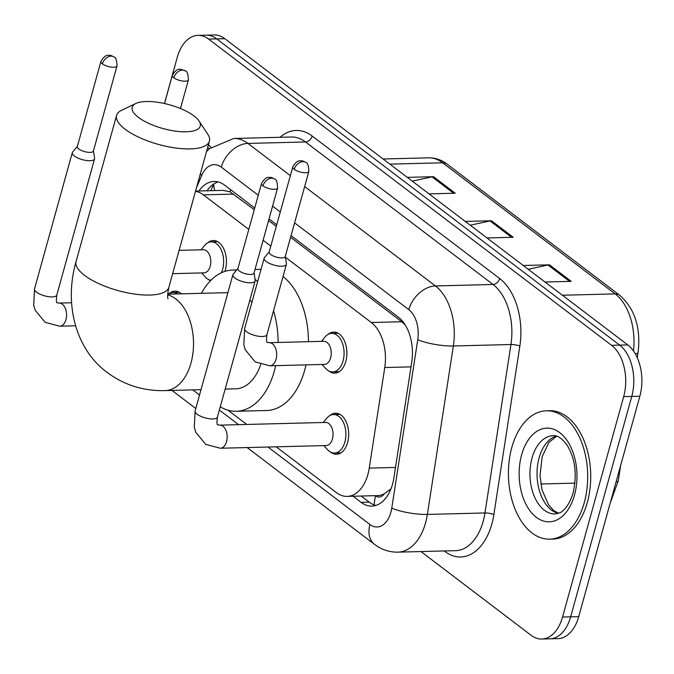 <?xml version="1.0" encoding="UTF-8"?>
<svg xmlns="http://www.w3.org/2000/svg" width="674" height="674" viewBox="0 0 674 674"><rect width="100%" height="100%" fill="white"/><g stroke="black" fill="none" stroke-linecap="round" stroke-linejoin="round"><path stroke-width="1.01" d="M327.926 334.498A20.549 12.68 88.5 0 1 333.697 332.055A20.549 12.68 88.5 0 1 345.813 361.407A20.549 12.68 88.5 0 1 334.742 373.135A20.549 12.68 88.5 0 1 328.861 370.986M207.482 242.96A20.549 12.68 88.5 0 1 213.245 240.508A20.549 12.68 88.5 0 1 225.369 269.87A20.549 12.68 88.5 0 1 224.897 271.395M329.729 415.639A20.549 12.68 88.5 0 1 335.5 413.196A20.549 12.68 88.5 0 1 347.616 442.548A20.549 12.68 88.5 0 1 336.545 454.276A20.549 12.68 88.5 0 1 330.664 452.128M169.132 293.586A20.549 12.68 88.5 0 1 174.903 291.143A20.549 12.68 88.5 0 1 181.416 293.83M375.477 495.668L375.654 495.803A12.84 7.928 -91.5 0 0 384.29 493.798L390.499 489.181A38.528 8.509 -171.2 0 0 390.802 489.29M384.29 493.798A38.528 23.775 88.5 0 1 377.457 495.617L347.144 496.393A38.528 23.775 -91.5 0 0 369.251 468.101L384.761 367.532A38.528 23.775 -91.5 0 0 371.323 322.509L285.456 257.249M254.258 209.681L230.002 191.837L223.128 190.371L195.561 191.071M405.15 324.868A38.528 27.179 127.2 0 0 405.133 324.935L401.704 321.734L290.587 237.29M276.281 226.413L268.572 220.558M248.799 229.387L203.371 194.862A38.528 23.775 -91.5 0 0 195.485 191.332M270.813 246.12L263.104 240.264M276.18 446.82L336.511 492.669A38.528 23.775 -91.5 0 0 347.144 496.393M201.004 389.69L165.02 390.608A48.166 29.715 -91.5 0 0 190.969 363.109A48.166 29.715 -91.5 0 0 175.855 298.961A48.166 29.715 -91.5 0 0 167.641 294.883M227.981 410.188L246.743 424.452M210.482 280.755A20.549 12.68 88.5 0 1 208.409 279.449M164.456 103.518L177.254 57.374A38.528 23.775 88.5 0 1 198.013 35.377A38.528 23.775 88.5 0 1 208.645 39.092L611.588 345.324A38.528 23.775 88.5 0 1 623.677 396.649L562.554 617.039A38.528 23.775 88.5 0 1 541.795 639.036A38.528 23.775 88.5 0 1 531.163 635.321L420.955 551.559M541.795 639.036L557.962 638.623A38.528 23.775 88.5 0 0 578.722 616.626L639.845 396.236A38.528 23.775 88.5 0 0 627.755 344.911L224.813 38.679A38.528 23.775 88.5 0 0 214.18 34.964L206.092 35.166A38.528 23.775 88.5 0 1 216.725 38.89L619.667 345.122A38.528 23.775 88.5 0 1 631.757 396.438L570.642 616.836A38.528 23.775 88.5 0 1 549.883 638.834A38.528 23.775 88.5 0 0 570.642 616.836L631.757 396.438A38.528 23.775 88.5 0 0 619.667 345.122L216.725 38.89A38.528 23.775 88.5 0 0 206.092 35.166L198.013 35.377M353.092 496.241L361.163 502.374A38.528 23.775 -91.5 0 0 371.795 506.098A38.528 23.775 -91.5 0 0 393.902 477.807L411.738 362.157A38.528 23.775 -91.5 0 0 398.309 317.125L291.05 235.614M254.721 208.005L224.703 185.19A38.528 23.775 -91.5 0 0 214.071 181.475A38.528 23.775 -91.5 0 0 198.948 190.986M276.744 224.737L269.036 218.882M375.822 505.433A38.528 23.775 88.5 0 1 369.251 502.172L361.171 496.03M207.028 190.784A38.528 23.775 88.5 0 1 218.123 181.929M407.29 177.363L433.492 176.698L455.228 193.219L429.035 193.885M523.243 265.489L549.445 264.823L571.181 281.344L544.988 282.01M465.271 221.426L491.464 220.76L513.209 237.282L487.007 237.947M470.241 225.209L490.023 220.937A10.278 7.245 -52.8 0 1 491.464 220.76M528.214 269.263L548.004 265A10.278 7.245 -52.8 0 1 549.445 264.823M412.261 181.146L432.042 176.874A10.278 7.245 -52.8 0 1 433.492 176.698M207.744 147.159A64.215 39.623 88.5 0 1 209.193 148.87M208.435 144.64A64.215 39.623 88.5 0 1 210.962 147.294M138.431 117.36A35.318 12.317 15.5 0 0 181.196 131.7A35.318 12.317 15.5 0 0 199.032 120.991A35.318 12.317 15.5 0 0 194.002 115.945A35.318 12.317 15.5 0 0 135.853 103.476A35.318 12.317 15.5 0 0 138.431 117.36M199.032 120.991L207.752 134.177A48.166 16.791 -164.5 0 1 209.412 141.119A48.166 16.791 -164.5 0 1 175.122 147.926A48.166 16.791 -164.5 0 1 125.111 129.214A48.166 16.791 -164.5 0 1 116.594 115.38A48.166 16.791 -164.5 0 1 121.59 110.283L135.853 103.476M225.167 389.075L235.74 388.805A48.166 29.715 -91.5 0 0 260.72 364.499M275.683 365.645A70.635 43.583 88.5 0 1 274.377 370.944A70.635 43.583 88.5 0 1 236.313 411.275A70.635 43.583 88.5 0 1 220.255 406.784M305.996 364.878A70.635 43.583 88.5 0 1 304.69 370.178A70.635 43.583 88.5 0 1 266.626 410.5L236.313 411.275M251.899 302.314A48.166 29.715 -91.5 0 0 249.852 300.056M201.416 293.316A70.635 43.583 88.5 0 1 232.715 270.038A70.635 43.583 88.5 0 1 236.481 270.207M255.033 279.204A70.635 43.583 88.5 0 1 257.611 281.715M273.543 310.765A70.635 43.583 88.5 0 1 278.126 342.459M283.046 276.492A70.635 43.583 88.5 0 1 308.439 341.684M584.291 502.518A64.215 39.623 88.5 0 1 549.689 539.175A64.215 39.623 88.5 0 1 511.819 447.435A64.215 39.623 88.5 0 1 546.42 410.778A64.215 39.623 88.5 0 1 584.291 502.518M546.42 410.778L549.445 410.702A64.215 39.623 88.5 0 1 587.324 502.442A64.215 39.623 88.5 0 1 552.722 539.099L549.689 539.175M77.375 146.368L72.59 152.122A11.559 4.027 15.5 0 0 72.287 152.686A11.559 4.027 15.5 0 0 74.334 156.006A11.559 4.027 15.5 0 0 89.954 160.732A11.559 4.027 15.5 0 0 94.562 158.862A11.559 4.027 15.5 0 0 94.596 158.222L93.459 150.824M102.406 63.845A8.349 2.907 15.5 0 1 100.923 61.444L77.316 146.587A8.349 2.907 15.5 0 0 78.791 148.979A8.349 2.907 15.5 0 0 90.072 152.391A8.349 2.907 15.5 0 0 93.4 151.043L117.015 65.909C116.745 60.07 115.751 57.113 114.024 57.029A8.349 5.889 -52.8 0 0 111.058 56.136A8.349 5.889 127.2 0 0 102.406 63.845A8.349 2.907 15.5 0 0 111.067 67.088A8.349 2.907 15.5 0 0 117.015 65.909M168.256 294.167A19.268 11.888 88.5 0 1 172.915 292.474A19.268 11.888 88.5 0 1 177.65 293.923M220.322 448.244A11.559 7.136 88.5 0 0 226.557 441.647A11.559 7.136 88.5 0 0 222.513 425.96A11.559 7.136 88.5 0 0 219.741 425.134L325.626 422.438A11.559 7.136 88.5 0 1 332.442 438.951A11.559 7.136 88.5 0 1 326.216 445.548L220.322 448.244L205.705 444.377L195.755 432.236L194.297 427.257L195.123 410.921A11.559 4.027 15.5 0 0 197.162 414.24A11.559 4.027 15.5 0 0 197.592 414.552A11.559 4.027 15.5 0 0 209.504 418.773A11.559 4.027 15.5 0 0 217.399 417.096L255.16 280.915A11.559 4.027 15.5 0 0 255.193 280.274L254.056 272.877M323.309 422.497L326.612 418.386A19.268 11.888 88.5 0 1 333.512 414.527A19.268 11.888 88.5 0 1 344.869 442.051A19.268 11.888 88.5 0 1 334.489 453.046A19.268 11.888 88.5 0 1 327.412 449.541L323.891 445.607M237.973 268.421L233.187 274.175A11.559 4.027 15.5 0 0 232.884 274.739A11.559 4.027 15.5 0 0 234.931 278.059A11.559 4.027 15.5 0 0 250.543 282.785A11.559 4.027 15.5 0 0 255.16 280.915M262.995 185.889A8.349 2.907 15.5 0 1 261.52 183.497L237.914 268.64A8.349 2.907 15.5 0 0 239.388 271.032A8.349 2.907 15.5 0 0 250.669 274.444A8.349 2.907 15.5 0 0 253.997 273.096L277.612 187.953C277.343 182.123 276.348 179.158 274.621 179.082A8.349 5.889 -52.8 0 0 271.656 178.189A8.349 5.889 127.2 0 0 262.995 185.889A8.349 2.907 15.5 0 0 271.664 189.133A8.349 2.907 15.5 0 0 277.612 187.953M179.115 250.374L203.371 249.759A11.559 7.136 88.5 0 1 210.187 266.272A11.559 7.136 88.5 0 1 203.961 272.869L172.654 273.669M201.054 249.818L204.365 245.707A19.268 11.888 88.5 0 1 211.257 241.848A19.268 11.888 88.5 0 1 222.622 269.364A19.268 11.888 88.5 0 1 221.392 272.785M210.945 280.283A19.268 11.888 88.5 0 1 205.157 276.862L201.644 272.928M269.853 365.797A11.559 7.136 88.5 0 0 276.079 359.2A11.559 7.136 88.5 0 0 272.035 343.513A11.559 7.136 88.5 0 0 269.263 342.687L323.823 341.297A11.559 7.136 88.5 0 1 330.639 357.81A11.559 7.136 88.5 0 1 324.413 364.407L269.853 365.797L255.227 361.93L245.277 349.789L243.819 344.802L244.645 328.465A11.559 4.027 15.5 0 0 247.114 332.097A11.559 4.027 15.5 0 0 262.304 336.511A11.559 4.027 15.5 0 0 266.921 334.649L286.416 264.351A11.559 4.027 15.5 0 0 286.45 263.711L285.313 256.314M269.221 251.857L264.435 257.611A11.559 4.027 15.5 0 0 264.141 258.176A11.559 4.027 15.5 0 0 269.693 263.526A11.559 4.027 15.5 0 0 281.799 266.222A11.559 4.027 15.5 0 0 286.416 264.351M321.506 341.356L324.809 337.244A19.268 11.888 88.5 0 1 331.709 333.386A19.268 11.888 88.5 0 1 343.066 360.91A19.268 11.888 88.5 0 1 332.686 371.905A19.268 11.888 88.5 0 1 325.609 368.4L322.088 364.466M294.252 169.326A8.349 2.907 15.5 0 1 292.777 166.933L269.162 252.076A8.349 2.907 15.5 0 0 270.636 254.469A8.349 2.907 15.5 0 0 281.917 257.881A8.349 2.907 15.5 0 0 285.254 256.533L308.861 171.39C308.599 165.56 307.597 162.594 305.87 162.518A8.349 5.889 -52.8 0 0 302.912 161.625A8.349 5.889 127.2 0 0 294.252 169.326A8.349 2.907 15.5 0 0 302.921 172.569A8.349 2.907 15.5 0 0 308.861 171.39M230.727 189.765A38.528 27.179 127.2 0 0 230.002 191.837M214.896 190.582A38.528 17.954 -157.1 0 1 213.936 183.892M375.654 495.803A38.528 27.179 127.2 0 0 374.18 504.919M233.743 194.087L203.371 194.862M401.704 321.734L371.323 322.509M411.014 366.867L384.761 367.532M395.503 467.436L369.251 468.101M268.016 447.031L369.95 524.498A25.688 15.847 -91.5 0 0 390.878 512.316A25.688 15.847 -91.5 0 0 391.771 508.12L417.754 339.671A25.688 15.847 -91.5 0 0 408.798 309.652L294.589 222.858M304.656 186.546L435.438 285.945A51.376 31.703 88.5 0 1 453.358 345.981L427.375 514.431A51.376 31.703 88.5 0 1 425.58 522.822A51.376 31.703 88.5 0 1 397.896 552.149L455.489 550.675A51.376 31.703 -91.5 0 0 483.174 521.356A51.376 31.703 -91.5 0 0 484.968 512.956L510.951 344.515A51.376 31.703 -91.5 0 0 493.031 284.47L305.516 141.961A51.376 31.703 -91.5 0 0 291.337 137.007L233.752 138.473A51.376 31.703 88.5 0 1 247.922 143.427L305.516 141.961A6.42 4.533 127.2 0 0 312.18 136.038L499.695 278.547A57.795 35.663 88.5 0 1 519.848 346.091L493.865 514.54A57.795 35.663 88.5 0 1 444.756 551.391L444.2 550.97M493.865 514.54A6.42 1.415 8.8 0 0 484.968 512.956L427.375 514.431A25.688 5.67 -171.2 0 1 391.771 508.12M280.055 137.294A57.795 35.663 88.5 0 1 312.18 136.038M208.645 39.092L224.813 38.679M562.554 617.039L578.722 616.626M623.677 396.649L639.845 396.236M611.588 345.324L627.755 344.911M417.754 339.671A25.688 5.67 -171.2 0 0 453.358 345.981L510.951 344.515A6.42 1.415 8.8 0 1 519.848 346.091M408.798 309.652A25.688 18.122 -52.8 0 1 435.438 285.945L493.031 284.47A6.42 4.533 127.2 0 0 499.695 278.547M258.26 195.249L221.283 167.144A25.688 18.122 -52.8 0 1 247.922 143.427L290.351 175.67M221.283 167.144A25.688 15.847 -91.5 0 0 201.695 175.467L196.446 187.869M192.831 389.892L199.538 394.989M219.353 410.053L238.571 424.654M280.283 211.981L272.574 206.126M444.756 551.391A6.42 4.533 127.2 0 0 444.865 550.953M201.695 175.467A25.688 11.963 -157.1 0 1 200.347 173.799M247.147 447.561L374.618 544.44A25.688 18.122 -52.8 0 1 369.95 524.498M369.251 502.172L361.163 502.374M389.884 164.136L442.658 162.796A12.84 9.057 -52.8 0 1 447.216 164.17L619.718 295.271A12.84 9.057 127.2 0 0 615.16 293.898L442.658 162.796A51.376 31.703 -91.5 0 0 428.479 157.834C435.21 157.716 441.453 159.831 447.216 164.17M633.476 350.96A51.376 31.703 -91.5 0 0 615.16 293.898L562.386 295.237M619.718 295.271C634.857 308.743 640.974 327.808 638.076 352.477A12.84 2.839 -171.2 0 1 635.27 353.774M620.653 465.448L618.294 480.705A12.84 2.839 -171.2 0 1 616.087 481.902M574.956 483.132L540.792 483.999M511.583 237.324L490.023 220.937M453.61 193.261L432.042 176.874M569.564 281.387L548.004 265M165.02 390.608C143.545 391.114 124.311 385.098 107.326 372.562C76.642 350.253 63.491 305.448 76.061 261.537A48.166 16.791 15.5 0 0 84.579 275.371A48.166 16.791 15.5 0 0 134.589 294.075A48.166 16.791 15.5 0 0 168.879 287.276L209.412 141.119M555.115 513.959A39.143 24.154 88.5 0 1 532.022 458.034A39.143 24.154 88.5 0 1 553.118 435.69C556.977 435.042 561.535 438.049 566.792 444.705C575.175 458.194 577.289 474.243 573.127 492.854C568.553 508.407 560.515 512.813 559.546 512.863L555.115 513.959M574.492 495.07A46.851 28.906 88.5 0 1 536.319 517.295A46.851 28.906 88.5 0 1 521.617 454.883A46.851 28.906 88.5 0 1 559.791 432.657A46.851 28.906 88.5 0 1 574.492 495.07M558.299 513.369A39.143 24.154 88.5 0 1 539.099 457.857A39.143 24.154 88.5 0 1 556.336 436.112M71.545 302.769L59.144 303.081A11.559 7.136 88.5 0 1 61.915 303.907A11.559 7.136 88.5 0 1 65.959 319.594A11.559 7.136 88.5 0 1 59.733 326.199L45.107 322.324L35.158 310.183L33.7 305.204L34.526 288.868A11.559 4.027 15.5 0 0 36.565 292.187A11.559 4.027 15.5 0 0 36.994 292.499A11.559 4.027 15.5 0 0 48.907 296.72A11.559 4.027 15.5 0 0 56.801 295.043L94.562 158.862M173.799 77.788A8.349 5.889 127.2 0 1 182.46 70.079A8.349 5.889 -52.8 0 1 185.426 70.972L180.986 69.296C180.615 69.869 177.186 66.92 172.325 75.395A8.349 2.907 15.5 0 0 173.799 77.788A8.349 2.907 15.5 0 0 182.469 81.032A8.349 2.907 15.5 0 0 188.417 79.852L180.463 108.522M213.616 184.095L210.836 190.683M233.752 138.473L209.294 148.769L206.488 151.658M374.618 544.44C381.56 549.689 389.328 552.25 397.896 552.149M171.963 390.431L195.78 408.528M638.076 352.477L637.267 357.7M618.294 480.705L610.122 503.419M428.479 157.834L383.11 158.988M232.715 270.038L236.709 269.937M255.008 269.474L261.049 269.314M76.061 261.537L116.594 115.38M168.003 298.658C168.559 298.692 166.326 299.652 168.879 287.276M227.922 292.642L167.674 294.184M556.673 436.213L548.914 442.422L542.174 456.61L540.009 475.709L542.006 489.838L548.535 504.792L553.767 510.555L558.636 513.251M100.923 61.444C105.784 52.968 109.213 55.917 109.584 55.352C110.123 55.1 111.598 55.656 114.024 57.029M59.144 303.081L57.408 302.752C56.33 303.351 56.119 300.789 56.801 295.043M75.572 325.795L59.733 326.199M172.915 292.474L179.343 292.314M34.526 288.868L72.287 152.686M261.52 183.497C266.382 175.021 269.811 177.97 270.181 177.397C270.721 177.152 272.195 177.709 274.621 179.082M219.741 425.134L218.005 424.805C216.927 425.404 216.716 422.834 217.399 417.096M334.489 453.046L340.926 452.886M333.512 414.527L339.94 414.367M195.123 410.921L232.884 274.739M211.257 241.848L217.694 241.68M172.325 75.395L164.523 103.535M188.417 79.852C188.147 74.014 187.153 71.056 185.426 70.972M292.777 166.933C297.63 158.457 301.059 161.406 301.43 160.833C301.969 160.589 303.452 161.145 305.87 162.518M269.263 342.687L267.536 342.35C266.449 342.956 266.247 340.387 266.921 334.649M332.686 371.905L339.123 371.736M244.645 328.465L264.141 258.176M331.709 333.386L338.137 333.226"/></g></svg>
